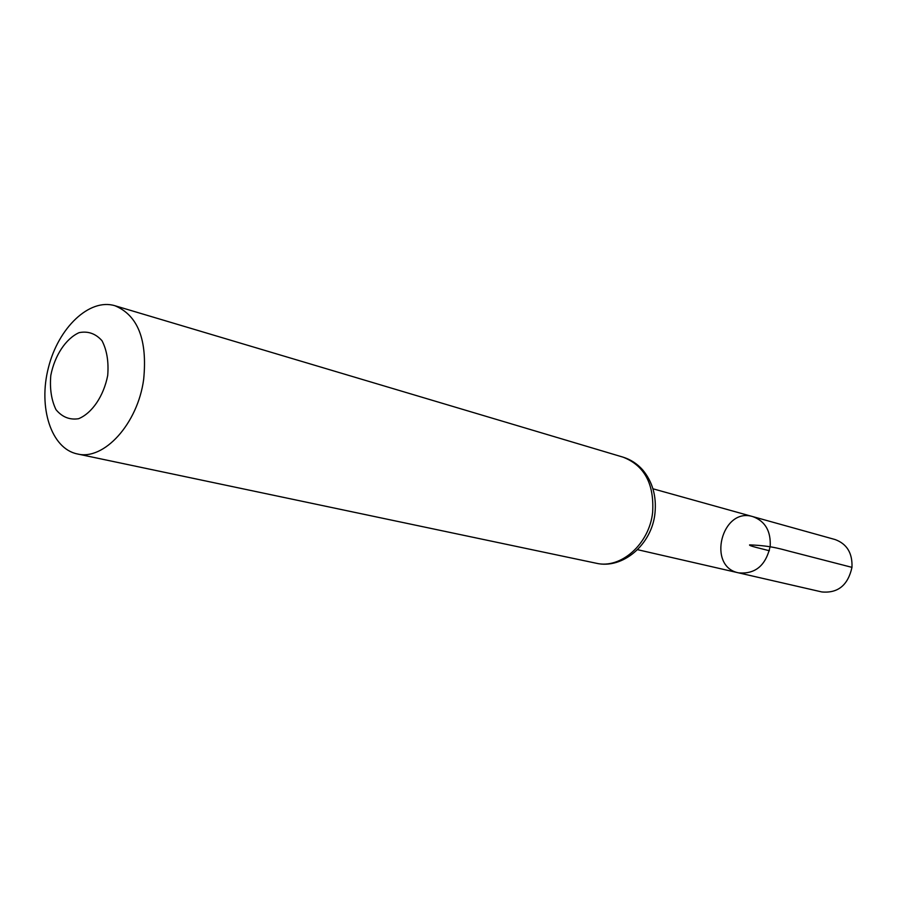 <?xml version="1.0" encoding="UTF-8"?>
<svg xmlns="http://www.w3.org/2000/svg" width="897" height="897" viewBox="0 0 897 897"><rect width="100%" height="100%" fill="white"/><g stroke="black" fill="none" stroke-linecap="round" stroke-linejoin="round"><path stroke-width="1.35" d="M770.198 546.284C765.881 565.458 755.352 574.315 738.612 572.858C706.567 566.747 721.805 506.727 752.886 516.638C765.163 521.179 770.938 531.058 770.198 546.284C765.881 565.458 755.352 574.315 738.612 572.858L821.809 591.942C837.921 593.41 847.979 585.225 851.971 567.364C852.565 553.169 846.947 543.896 835.107 539.546L752.886 516.638C765.163 521.179 770.938 531.058 770.198 546.284M107.707 375.484C103.693 396.07 92.099 413.169 78.566 418.72C69.641 420.088 62.106 417.06 55.984 409.649C51.376 400.084 49.649 388.67 50.804 375.406C54.706 355.492 65.761 338.696 79.059 332.664C87.962 330.881 95.609 333.561 102 340.714C106.911 350.222 108.806 361.805 107.707 375.484M143.666 379.375C137.768 423.788 103.794 460.912 77.22 453.916C51.174 448.578 38.089 407.473 48.404 367.725C58.294 327.865 89.397 297.972 114.85 305.709C137.925 315.318 147.534 339.873 143.666 379.375M769.379 550.747C761.183 548.594 748.255 545.768 749.645 544.883C773.169 545.78 782.083 549.547 794.137 552.451L851.971 567.364M652.646 512.221C649.473 543.963 620.758 569.337 596.135 563.215C622.709 569.606 652.007 544.389 654.989 513.084C656.626 496.119 652.5 481.7 642.633 469.837C637.128 463.704 630.602 459.488 623.056 457.156C644.427 465.509 654.294 483.864 652.646 512.221M637.554 549.682L738.612 572.858M653.005 488.809L752.886 516.638M77.22 453.916L596.135 563.215M114.85 305.709L623.056 457.156"/></g></svg>
